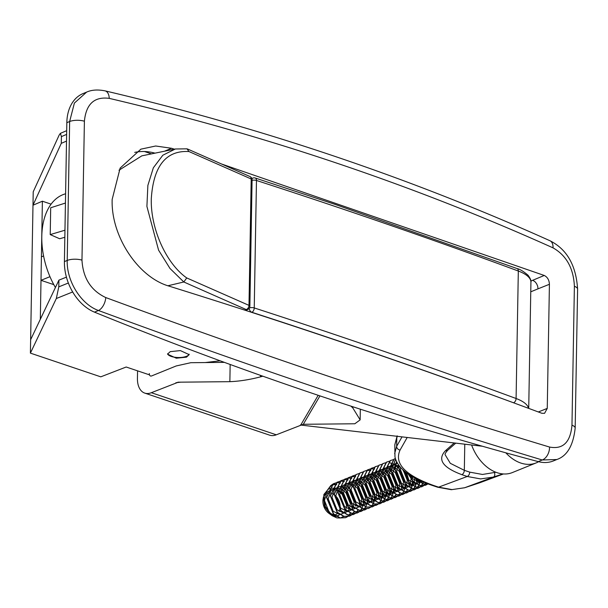 <?xml version="1.0" encoding="UTF-8"?>
<svg xmlns="http://www.w3.org/2000/svg" width="608" height="608" viewBox="0 0 608 608"><rect width="100%" height="100%" fill="white"/><g stroke="black" fill="none" stroke-linecap="round" stroke-linejoin="round"><path stroke-width="0.91" d="M170.21 351.652L180.394 350.596L189.187 354.646L186.512 357.147L176.328 358.211L167.542 354.152L170.21 351.652M174.443 149.18L171.54 148.276L155.678 146.004L140.866 149.165L120.148 168.074L112.168 199.378C110.77 236.01 138.145 277.4 169.13 286.148C298.634 326.481 422.879 368.858 541.857 413.28L544.57 413.326L547.253 408.409L549.419 284.286C549.184 280.014 547.458 277.073 544.259 275.462L221.57 164.008M30.636 339.712L58.908 280.151L58.786 286.862L56.324 298.52L30.4 353.126L33.22 191.801L59.174 135.06L60.397 133.35L61.408 136.618L61.294 143.328L32.984 205.215L42.385 201.21L51.11 204.151M66.515 141.102L61.294 143.328M149.5 374.862L126.19 367.012L100.776 376.838L30.4 353.126M58.908 280.151L66.432 277.134M575.176 428.085C573.268 445.497 567.15 455.977 556.822 459.526L542.252 459.982A10.822 7.212 -73.2 0 0 549.533 447.047C562.97 449.593 570.448 442.305 571.968 425.182A10.822 3.982 -179 0 1 575.176 428.085L577.6 289.172A10.822 3.982 -179 0 0 574.393 286.269C573.519 268.25 566.39 255.451 553.014 247.851A10.822 6.756 -65.8 0 0 549.883 240.707L549.883 240.707C409.108 177.399 260.84 127.452 105.07 90.866C97.766 89.422 91.603 89.84 86.587 92.127L83.144 93.533A43.297 30.484 -112.1 0 0 66.834 122.664L64.41 261.584L67.222 260.444L69.646 121.524L74.381 103.086L86.587 92.135M553.014 247.851C412.596 184.718 264.67 134.892 109.242 98.367A10.822 6.346 -76.8 0 0 105.07 90.866M109.242 98.367C94.369 96.406 86.085 104.021 84.398 121.212A10.822 3.982 -179 0 0 69.646 121.524L66.834 122.664M556.708 459.572L553.386 460.925A43.297 30.484 -112.1 0 1 538.232 461.616L542.252 459.982C401.455 417.536 253.528 367.711 98.481 310.506C81.062 304.38 66.477 281.002 67.222 260.444A10.822 3.982 -179 0 1 81.974 260.125C83.015 278.076 90.942 290.556 105.769 297.563C260.832 354.745 408.758 404.571 549.533 447.047M538.232 461.616A5206.844 3665.685 67.9 0 1 94.46 312.132L98.481 310.506A10.822 5.898 -69.8 0 0 105.769 297.563M94.46 312.132A43.297 30.484 -112.1 0 1 64.41 261.584M134.725 152.403A73.971 52.075 -112.1 0 1 155.025 153.155M43.578 255.953L41.412 256.834L42.385 201.21M40.326 319.291L41.002 280.318L53.793 284.628M49.962 276.678L41.002 280.318L41.412 256.834M482.387 446.242L300.39 425.015M55.419 287.5A63.506 38.904 -106.9 0 1 41.792 236.444A63.506 38.904 -106.9 0 1 64.646 194.066L65.596 193.762M65.436 203.049L50.692 207.761L50.221 234.597L59.66 238.754L64.836 237.272M64.957 230.204L50.221 234.597M244.811 310.148L246.232 309.556A3.61 2.523 -66.2 0 0 248.991 305.376L251.203 178.98L188.944 151.536L187.013 148.838L175.378 148.983L162.83 155.222L153.353 167.785L147.866 185.425L146.908 206.408L158.574 250.154L170.012 268.493L183.814 281.983L186.732 277.932L248.991 305.376A3.61 1.33 1 0 1 249.873 306.265L252.077 179.877A3.61 3.61 0 0 0 249.926 176.51L187.477 148.975M188.944 151.536C166.014 150.267 153.467 165.969 151.301 198.626C150.404 228.502 166.159 263.598 186.732 277.932M118.986 170.217L141.831 155.853L175.378 148.983M249.873 306.265A3.61 3.61 0 0 1 247.654 309.533L247.654 309.533A3.61 2.531 67.3 0 1 246.232 309.556L183.814 281.983M183.738 281.998L167.937 285.76M151.468 153.885L144.491 151.521M189.118 354.19A10.822 3.982 1 0 1 186.04 356.478A10.822 3.982 1 0 1 174.716 357.238A10.822 3.982 1 0 1 167.603 353.757M330.433 493.02A11.43 8.048 67.9 0 0 327.013 493.445M326.777 493.559A11.43 8.048 67.9 0 0 323.623 497.23M323.479 497.61A11.43 8.048 67.9 0 0 323.319 498.127M323.076 499.198A11.43 8.048 67.9 0 0 328.784 513.243L330.288 514.338L324.604 506.616L323.486 496.827L323.076 499.198M331.725 514.702A11.43 8.048 67.9 0 0 332.052 514.786A11.43 8.048 67.9 0 0 334.4 514.915M334.028 488.285L331.907 488.171M331.702 488.186L328.335 489.204M328.069 489.356L323.76 495.581M336.399 516.39L334.453 516.344L331.596 515.234M332.211 515.736L330.744 514.664L324.809 506.32L323.897 494.486L325.272 506.35L332.211 515.736L336.855 517.894L340.092 518.001M323.813 494.973L330.866 485.465M331.102 485.366L333.906 484.69M334.073 484.675L336.52 484.713M332.188 484.424L323.897 494.486M334.362 484.204L332.751 484.31A18.042 12.7 -112.1 0 1 334.332 484.234M334.468 484.242A18.042 12.7 -112.1 0 1 336.414 484.515A18.042 12.7 -112.1 0 1 336.619 484.568M415.978 478.618L417.194 479.94L423.768 483.93L428.321 484.021M415.416 478.329L416.959 480.039L423.533 484.029L428.374 484.036M408.546 474.21L413.394 481.483L419.968 485.473L425.63 485.207L427.325 484.264M408.158 473.944L413.159 481.582L419.733 485.572L425.387 485.298L427.188 484.287M403.028 469.862L409.594 483.026L416.176 487.016L421.83 486.75L423.525 485.807M402.732 469.581L409.359 483.124L415.933 487.114L421.587 486.841L423.396 485.83M399.008 465.477L398.909 467.932L405.794 484.568L412.376 488.558L418.03 488.292L419.725 487.35M398.81 465.211L398.673 468.023L405.559 484.667L412.14 488.657L417.795 488.384L419.596 487.373M396.621 461.639L395.109 469.475L401.994 486.111L408.576 490.101L414.23 489.835L415.925 488.893M396.522 461.434L394.873 469.566L401.759 486.21L408.34 490.2L413.995 489.926L415.796 488.916M395.603 459.207L391.316 471.018L398.202 487.654L404.776 491.644L410.43 491.378L412.125 490.436M395.572 459.116L391.073 471.109L397.959 487.753L404.54 491.743L410.195 491.469L411.996 490.458M395.39 458.554L394.189 459.063L387.516 472.56L394.402 489.197L400.976 493.187L406.63 492.921L408.325 491.978M394.835 458.766L393.954 459.162L387.281 472.652L394.166 489.296L400.74 493.286L406.395 493.012L408.196 492.001M393.011 459.709L390.389 460.606L383.716 474.103L390.602 490.74L397.176 494.73L402.83 494.464L404.525 493.521M391.035 460.309L390.154 460.704L383.481 474.194L390.366 490.838L396.94 494.828L402.595 494.555L404.396 493.544M389.211 461.252L386.589 462.148L379.916 475.646L386.802 492.282L393.384 496.272L399.038 496.006L400.733 495.064M387.235 461.852L386.354 462.247L379.681 475.737L386.566 492.381L393.14 496.371L398.795 496.098L400.596 495.087M385.411 462.794L382.789 463.691L376.116 477.189L383.002 493.825L389.584 497.815L395.238 497.549L396.933 496.607M383.435 463.395L382.554 463.79L375.881 477.28L382.766 493.924L389.34 497.914L395.002 497.64L396.804 496.63M381.611 464.337L378.989 465.234L372.316 478.732L379.202 495.368L385.784 499.358L391.438 499.092L393.133 498.15M379.643 464.938L378.754 465.333L372.081 478.823L378.966 495.467L385.548 499.457L391.202 499.183L393.004 498.172M377.811 465.88L375.197 466.777L368.524 480.274L375.41 496.911L381.984 500.901L387.638 500.635L389.333 499.692M375.843 466.48L374.954 466.876L368.281 480.366L375.166 497.01L381.748 501L387.402 500.726L389.204 499.715M374.011 467.423L371.397 468.32L364.724 481.817L371.61 498.454L378.184 502.444L383.838 502.178L385.533 501.235M372.043 468.023L371.154 468.418L364.481 481.908L371.366 498.552L377.948 502.542L383.602 502.269L385.404 501.258M374.574 469.019L372.491 468.776M372.354 468.776L370.34 468.943M370.211 468.966L367.597 469.862L360.924 483.36L367.81 499.996L374.384 503.986L380.038 503.72L381.733 502.778M374.338 469.118L372.392 468.882M372.256 468.874L370.234 469.019M370.105 469.042L367.361 469.961L360.688 483.451L367.574 500.095L374.148 504.085L379.802 503.812L381.604 502.801M370.781 470.562L368.691 470.318M368.554 470.318L366.548 470.486M366.419 470.508L363.797 471.405L357.124 484.903L364.01 501.539L370.584 505.529L376.246 505.263L377.94 504.321M370.538 470.66L368.592 470.425M368.456 470.417L366.434 470.562M366.305 470.584L363.561 471.504L356.888 484.994L363.774 501.638L370.348 505.628L376.002 505.354L377.804 504.344M362.619 472.051L359.997 472.948L353.324 486.446L360.21 503.082L366.791 507.072L372.446 506.806L374.14 505.864M362.505 472.127L359.761 473.047L353.088 486.537L359.974 503.181L366.548 507.171L372.202 506.897L374.011 505.886M358.819 473.594L356.197 474.491L349.524 487.988L356.41 504.625L362.991 508.615L368.646 508.349L370.34 507.406M358.712 473.67L355.961 474.59L349.288 488.08L356.174 504.724L362.756 508.714L368.41 508.44L370.211 507.429M355.019 475.137L352.397 476.034L345.724 489.531L352.61 506.168L359.191 510.158L364.846 509.892L366.54 508.949M354.912 475.213L352.161 476.132L345.488 489.622L352.374 506.266L358.956 510.256L364.61 509.983L366.411 508.972M355.581 476.733L353.499 476.49M353.362 476.49L351.348 476.657M351.219 476.68L348.604 477.576L341.932 491.074L348.817 507.71L355.391 511.7L361.046 511.434L362.74 510.492M355.346 476.832L353.4 476.596M353.263 476.588L351.242 476.733M351.112 476.756L348.361 477.675L341.688 491.165L348.574 507.809L355.156 511.799L360.81 511.526L362.611 510.515M351.781 478.276L349.699 478.032M349.562 478.032L347.548 478.2M347.419 478.222L344.804 479.119L338.132 492.617L345.017 509.253L351.591 513.243L357.246 512.977L358.94 512.035M351.546 478.374L349.6 478.139M349.463 478.131L347.442 478.276M347.312 478.298L344.569 479.218L337.896 492.708L344.782 509.352L351.356 513.342L357.01 513.068L358.811 512.058M348.08 479.841L345.899 479.575M345.762 479.575L343.756 479.742M343.626 479.765L341.004 480.662L334.332 494.16L341.217 510.796L347.791 514.786L353.446 514.52L355.14 513.578M347.996 479.97L345.8 479.682M345.663 479.674L343.642 479.818M343.512 479.841L340.769 480.761L334.096 494.251L340.982 510.895L347.556 514.885L353.21 514.611L355.011 513.6M344.28 481.384L342.099 481.118M341.962 481.118L339.956 481.285M339.826 481.308L337.204 482.205L330.532 495.702L337.417 512.339L343.999 516.329L349.653 516.063L351.348 515.12M344.196 481.513L342.008 481.224M341.863 481.217L339.842 481.361M339.712 481.384L336.969 482.304L330.296 495.794L337.182 512.438L343.756 516.428L349.41 516.154L351.211 515.143M340.48 482.927L338.306 482.661M338.162 482.661L336.156 482.828M336.026 482.851L333.404 483.748L326.732 497.245L333.617 513.882L340.199 517.872L345.853 517.606L347.548 516.663M340.396 483.056L338.208 482.767M338.063 482.76L336.049 482.904M335.92 482.927L333.169 483.846L326.496 497.336L333.382 513.98L339.956 517.97L345.618 517.697L347.419 516.686M336.688 484.47L334.506 484.204M427.432 484.188L427.857 483.846M427.295 484.204L427.774 483.816M423.632 485.731L425.129 484.318M425.228 484.204L425.995 483.132M423.495 485.746L424.984 484.302M425.076 484.188L425.851 483.079M419.832 487.274L421.329 485.86M421.428 485.746L422.697 483.77M422.773 483.618L423.396 482.076M419.702 487.289L421.184 485.845M421.283 485.731L422.537 483.717M422.613 483.558L423.214 482M416.032 488.817L417.536 487.403M417.628 487.289L418.897 485.313M418.973 485.161L419.938 482.425M415.902 488.832L417.392 487.388M417.483 487.274L418.737 485.26M418.813 485.1L419.748 482.311M412.232 490.36L413.736 488.946M413.828 488.832L415.097 486.856M415.173 486.704L416.138 483.968M416.541 481.422L416.602 479.682M416.602 479.324L416.586 478.937M412.102 490.375L413.592 488.931M413.683 488.817L414.937 486.803M415.013 486.643L415.956 483.854M416.32 481.323L416.358 479.423M408.432 491.902L409.936 490.489M410.028 490.375L411.304 488.399M411.38 488.247L412.338 485.511M412.741 482.965L412.809 481.224M412.612 478.511L412.262 476.566M408.302 491.918L409.792 490.474M409.883 490.36L411.137 488.346M411.213 488.186L412.156 485.397M412.201 485.169L412.566 480.966M412.315 478.177L411.958 476.391M404.639 493.445L406.136 492.032M406.228 491.918L407.504 489.942M408.941 484.508L409.009 482.767M408.812 480.054L406.63 472.842M404.502 493.46L405.992 492.016M406.083 491.902L407.345 489.888M408.72 484.409L408.766 482.509M408.515 479.72L406.174 472.5M400.839 494.988L402.336 493.574M402.428 493.46L403.704 491.484M403.78 491.332L404.746 488.596M404.791 488.384L405.209 484.31M405.202 483.953L405.133 482.706L398.932 468.502M398.681 468.228L395.451 465.378M395.253 465.242L392.578 463.744M392.411 463.676L390.017 462.901M397.039 496.531L398.536 495.117M398.635 495.003L399.904 493.027M401.348 487.593L401.409 485.853M401.219 483.14L396.644 471.914M394.881 469.771L393.429 468.335M393.239 498.074L394.744 496.66M394.835 496.546L396.104 494.57M397.548 489.136L397.609 487.396M397.609 487.038L392.844 473.457M391.081 471.314L389.629 469.878M387.661 468.327L387.136 467.985M393.11 498.089L394.6 496.645M394.691 496.531L395.945 494.517M397.328 489.037L397.366 487.137M397.358 486.765L392.874 473.928M391.096 471.679L389.553 470.128M387.615 468.563L386.688 467.955M389.439 499.616L390.944 498.203M393.748 490.679L393.809 488.938M393.619 486.225L389.044 475M387.281 472.857L385.829 471.42M389.31 499.632L390.8 498.188M390.891 498.074L392.145 496.06M392.221 495.9L393.163 493.111M396.864 491.5L393.239 492.906L393.566 488.68M393.315 485.891L389.074 475.471M387.296 473.222L385.753 471.671M385.639 501.159L387.144 499.746M387.235 499.632L388.512 497.656M388.588 497.504L389.546 494.768M389.599 494.555L390.017 490.481M390.009 490.124L385.244 476.543M383.481 474.4L382.029 472.963M385.51 501.174L387 499.73M387.091 499.616L388.345 497.602M388.421 497.443L389.363 494.654M389.409 494.426L389.774 490.223M389.758 489.85L385.274 477.014M383.496 474.764L381.961 473.214M381.839 502.702L383.344 501.288M383.435 501.174L384.712 499.198M384.788 499.046L385.746 496.31M385.799 496.098L386.217 492.024M386.209 491.667L381.444 478.086M379.681 475.942L378.229 474.506M381.71 502.717L383.2 501.273M383.291 501.159L384.545 499.145M384.621 498.986L385.563 496.196M389.264 494.585L385.639 495.991L385.974 491.766M385.958 491.393L381.474 478.557M379.696 476.307L378.161 474.757M378.047 504.245L379.544 502.831M379.635 502.717L380.912 500.741M380.988 500.589L381.953 497.853M381.999 497.64L382.417 493.567M382.409 493.21L377.644 479.628M375.888 477.485L372.658 474.635M377.91 504.26L379.4 502.816M379.491 502.702L380.752 500.688M380.821 500.528L381.763 497.739M381.809 497.511L382.174 493.308M382.158 492.936L377.674 480.1M375.896 477.85L372.613 474.871M374.247 505.788L375.744 504.374M378.556 496.85L378.617 495.11M378.419 492.396L373.844 481.171M372.088 479.028L370.637 477.592M374.11 505.803L375.6 504.359M378.328 496.751L378.374 494.851M378.123 492.062L373.882 481.642M372.096 479.393L370.561 477.842M370.447 507.33L371.944 505.917M372.043 505.803L373.312 503.827M373.388 503.675L374.353 500.939M374.406 500.726L374.817 496.652M374.809 496.295L370.052 482.714M368.288 480.571L366.837 479.134M370.318 507.346L371.8 505.902M371.898 505.788L373.152 503.774M373.228 503.614L374.163 500.825M376.086 497.861L374.232 500.612L374.574 496.394M374.566 496.022L370.082 483.185M368.304 480.936L366.761 479.385M362.847 510.416L364.352 509.002M364.443 508.888L365.72 506.912M365.788 506.76L366.753 504.024M367.156 501.478L367.224 499.738M367.027 497.025L360.939 483.93M360.688 483.656L359.237 482.22M362.718 510.431L364.207 508.987M364.298 508.873L365.552 506.859M366.936 501.38L366.981 499.48M366.723 496.69L362.482 486.271M360.704 484.021L359.161 482.471M359.047 511.959L360.552 510.545M360.643 510.431L361.92 508.455M361.996 508.303L362.953 505.567M363.356 503.021L363.424 501.281M363.227 498.568L358.652 487.342M356.888 485.199L355.437 483.763M353.468 482.212L352.944 481.87M358.918 511.974L360.407 510.53M360.498 510.416L361.752 508.402M363.136 502.922L363.181 501.022M362.93 498.233L358.682 487.814M356.904 485.564L355.368 484.014M353.423 482.448L352.496 481.84M355.254 513.502L356.752 512.088M356.843 511.974L358.12 509.998M359.556 504.564L359.624 502.824M359.427 500.11L354.852 488.885M353.088 486.742L349.866 483.892M349.668 483.755L349.144 483.413M355.118 513.517L356.607 512.073M356.698 511.959L357.96 509.945M359.336 504.465L359.381 502.565M359.13 499.776L354.882 489.356M353.104 487.107L351.568 485.556M349.623 483.991L348.703 483.383M351.454 515.044L352.952 513.631M353.05 513.517L354.32 511.541M355.764 506.107L355.824 504.366M355.627 501.653L349.547 488.558M349.296 488.285L346.066 485.435M345.868 485.298L345.344 484.956M351.318 515.06L352.807 513.616M352.898 513.502L354.16 511.488M355.536 506.008L355.581 504.108M355.33 501.319L351.082 490.899M349.304 488.65L347.768 487.099M345.83 485.534L344.903 484.926M347.654 516.587L349.152 515.174M349.25 515.06L350.52 513.084M351.964 507.65L352.024 505.909M351.834 503.196L345.747 490.101M345.496 489.828L342.266 486.978M342.076 486.841L341.552 486.499M347.525 516.602L349.007 515.158M349.106 515.044L350.36 513.03M351.743 507.551L351.781 505.651M351.53 502.862L347.29 492.442M345.504 490.192L343.968 488.642M342.03 487.076L341.103 486.468M334.696 514.87A11.43 8.048 67.9 0 0 337.888 513.106M339.051 511.442A11.43 8.048 67.9 0 0 339.758 509.565M339.826 509.268A11.43 8.048 67.9 0 0 334.347 494.752M334.104 494.57A11.43 8.048 67.9 0 0 332.47 493.635M410.392 475.426L412.946 478.861L419.452 482.114M420.812 480.958L419.816 482.098L422.15 481.544M404.518 471.162L409.146 480.404L415.659 483.656M416.032 483.649L419.657 482.243M400.558 467.354L400.414 469.566L405.346 481.946L411.859 485.199M414.078 482.433L412.224 485.184L415.857 483.786M416.016 483.641L417.871 480.89M417.962 480.662L418.251 479.758M398.255 464.421L396.614 471.109L401.546 483.489L408.059 486.742M410.278 483.976L408.424 486.727L412.057 485.328M414.162 482.205L414.861 478.032M397.32 462.939L395.686 464.299M395.39 464.634L392.821 472.652L397.754 485.032L404.259 488.285M406.478 485.518L404.624 488.27L408.257 486.871M410.362 483.748L411.054 479.142M411.038 478.686L410.537 475.517M397.541 463.311L395.914 463.501M395.686 463.554L391.894 465.842M391.59 466.176L389.021 474.194L393.954 486.575L400.459 489.828M402.678 487.061L400.824 489.812L404.457 488.414M406.562 485.29L407.261 480.685M407.238 480.229L403.165 469.984M400.687 467.499L398.947 466.306M398.719 466.184L395.519 465.014M395.314 464.976L392.114 465.044M391.894 465.097L388.094 467.385M387.798 467.719L385.221 475.737L390.154 488.118L396.659 491.37M397.039 491.363L400.657 489.957M402.77 486.833L403.461 482.228M403.438 481.772L399.22 471.352M398.916 470.995L395.147 467.848M394.919 467.727L391.727 466.556M391.514 466.518L388.314 466.587M388.094 466.64L384.294 468.928M383.998 469.262L381.421 477.28L386.354 489.66L392.859 492.913M397.024 491.355L398.878 488.604M398.97 488.376L399.661 483.77M399.638 483.314L395.42 472.895M395.116 472.538L391.347 469.391M391.126 469.27L387.927 468.099M387.714 468.061L384.514 468.13M384.294 468.183L380.494 470.47M380.198 470.805L377.621 478.823L382.554 491.203L389.067 494.456M391.286 491.69L389.424 494.441L393.064 493.042M393.224 492.898L395.078 490.147M395.17 489.919L395.861 485.313M395.838 484.857L391.62 474.438M391.316 474.08L387.547 470.934M387.326 470.812L384.127 469.642M383.914 469.604L380.722 469.672M380.494 469.726L376.694 472.013M376.398 472.348L373.821 480.366L378.754 492.746L385.267 495.999M391.37 491.462L392.061 486.856M392.046 486.4L387.828 475.98M387.516 475.623L383.747 472.477M383.526 472.355L380.327 471.185M380.122 471.147L376.922 471.215M376.694 471.268L372.894 473.556M372.598 473.89L370.021 481.908L374.961 494.289L381.467 497.542M383.686 494.775L381.832 497.526L385.464 496.128M385.632 495.984L387.486 493.232M387.57 493.004L388.261 488.399M388.246 487.943L384.028 477.523M383.716 477.166L379.947 474.02M379.726 473.898L376.527 472.728M376.322 472.69L373.122 472.758M372.894 472.811L369.094 475.099M368.798 475.433L366.229 483.451L371.161 495.832L377.667 499.084M378.047 499.077L381.664 497.671M383.77 494.547L384.461 489.942M384.446 489.486L380.228 479.066M379.924 478.709L376.154 475.562M375.926 475.441L372.727 474.27M372.522 474.232L369.322 474.301M369.094 474.354L365.302 476.642M365.005 476.976L362.429 484.994L367.361 497.374L373.867 500.627M374.247 500.62L377.864 499.214M378.032 499.069L379.886 496.318M379.977 496.09L380.669 491.484M380.646 491.028L376.428 480.609M376.124 480.252L372.354 477.105M372.126 476.984L368.934 475.813M368.722 475.775L365.522 475.844M365.302 475.897L361.502 478.184M361.205 478.519L358.629 486.537L363.561 498.917L370.067 502.17M370.447 502.162L374.064 500.756M376.177 497.633L376.869 493.027M376.846 492.571L372.628 482.152M372.324 481.794L368.554 478.648M368.334 478.526L365.134 477.356M364.922 477.318L361.722 477.386M361.502 477.44L357.702 479.727M357.405 480.062L354.829 488.08L359.761 500.46L366.274 503.713M366.647 503.705L370.272 502.299M370.432 502.155L372.286 499.404M372.377 499.176L373.069 494.57M373.046 494.114L368.828 483.694M368.524 483.337L364.754 480.191M364.534 480.069L361.334 478.899M361.122 478.861L357.922 478.929M357.702 478.982L353.902 481.27M353.605 481.604L351.029 489.622L355.961 502.003L362.474 505.256M362.847 505.248L366.472 503.842M366.632 503.698L368.486 500.946M368.577 500.718L369.269 496.113M369.254 495.657L365.036 485.237M364.724 484.88L360.954 481.734M360.734 481.612L357.534 480.442M357.329 480.404L354.13 480.472M353.902 480.525L350.102 482.813M349.805 483.147L347.229 491.165L352.161 503.546L358.674 506.798M359.047 506.791L362.672 505.385M362.839 505.24L364.694 502.489M364.777 502.261L365.469 497.656M365.454 497.2L361.236 486.78M360.924 486.423L357.154 483.276M356.934 483.155L353.734 481.984M353.529 481.946L350.33 482.015M350.102 482.068L346.302 484.356M346.005 484.69L343.436 492.708L348.369 505.088L354.874 508.341M355.254 508.334L358.872 506.928M359.039 506.783L360.894 504.032M360.977 503.804L361.669 499.198M361.654 498.742L357.436 488.323M357.124 487.966L353.362 484.819M353.134 484.698L349.934 483.527M349.729 483.489L346.53 483.558M346.302 483.611L342.509 485.898M342.205 486.233L339.636 494.251L344.569 506.631L351.074 509.884M351.454 509.876L355.072 508.47M338.413 487.776L335.836 495.794L340.769 508.174L347.274 511.427M347.654 511.419L351.272 510.013M351.439 509.869L353.294 507.118M353.385 506.89L354.076 502.284M354.054 501.828L349.836 491.408M349.532 491.051L345.762 487.905M345.534 487.783L342.342 486.613M342.129 486.575L338.93 486.643M338.709 486.696L334.909 488.984M334.613 489.318L332.036 497.336L336.969 509.717L343.474 512.97M343.854 512.962L347.48 511.556M347.639 511.412L349.494 508.66M349.585 508.432L350.276 503.827M350.254 503.371L346.036 492.951M345.732 492.594L341.962 489.448M341.742 489.326L338.542 488.156M338.329 488.118L335.13 488.186M334.909 488.239L331.109 490.527M330.813 490.861L328.236 498.879L333.169 511.26L339.682 514.512M340.054 514.505L343.68 513.099M343.839 512.954L345.694 510.203M345.785 509.975L346.476 505.37M346.454 504.914L342.236 494.494M341.932 494.137L338.162 490.99M337.942 490.869L334.742 489.698M334.529 489.66L331.337 489.729M331.109 489.782L327.309 492.07M327.013 492.404L324.436 500.422L329.369 512.802L335.882 516.055M336.254 516.048L339.104 515.204L336.703 516.336M340.45 517.94L343.687 516.405M347.434 506.19L342.061 493.141M341.78 492.837L338.253 489.911M334.066 516.093L336.148 516.23M517.074 268.561C519.825 269.146 523.48 271.366 528.04 275.219C530.351 278.388 531.316 280.721 530.928 282.218A41.078 15.116 -179 0 0 518.32 271.031A3.61 2.31 -69.7 0 0 517.074 268.561L334.772 204.288L255.261 178.015A3.61 2.143 108 0 1 256.47 180.47L254.243 307.937A3.61 2.143 108 0 1 251.864 312.276A3.61 2.538 -112.1 0 1 249.212 308.286M502.869 473.921L493.316 477.082L480.654 478.922L467.24 476.482L461.844 474.658C442.609 467.499 437.144 459.511 445.451 450.718A3.61 3.162 48.4 0 0 447.952 450.042C445.687 452.496 444.752 454.07 445.155 454.761L450.3 463.311L464.322 470.326L469.726 472.142L482.471 474.46L495.877 472.256M479.142 482.972A3.61 2.561 -108.3 0 0 479.203 482.95L464.603 487.768L451.364 489.698L437.547 487.198A3.61 2.189 -71.4 0 0 438.596 487.152L452.002 489.592L464.664 487.745L479.271 482.927A36.161 25.452 67.9 0 0 479.902 482.706L479.203 482.95A3.61 2.561 -108.3 0 0 479.271 482.927L503.356 473.959M255.261 178.015A3.61 3.61 0 0 0 252.791 178.106A3.61 2.538 67.9 0 0 251.94 178.805M394.653 453.659L396.659 446.34A3.61 3.321 29.5 0 0 400.094 450.019C393.961 463.41 405.05 475.198 433.367 485.389L438.596 487.152L467.24 476.482A3.61 2.189 -71.4 0 0 467.294 476.459A3.61 2.189 -71.4 0 0 469.726 472.142M397.267 436.316L394.805 444.79L394.964 456.836C396.279 462.749 400.148 468.069 406.577 472.804C413.075 477.637 421.663 481.848 432.318 485.435A3.61 2.189 -71.4 0 0 433.367 485.389M394.805 444.79L397.153 435.837M514.125 402.998A37.468 13.794 -179 0 0 513.54 402.777A5203.234 1915.048 -179 0 0 331.337 338.534A5203.234 1915.048 -179 0 0 251.864 312.276L251.659 312.36M260.505 375.379L260.482 376.861C249.645 379.688 239.438 381.292 229.862 381.672L230.158 364.473M149.302 373.548A3.61 2.189 108.6 0 0 150.526 376.002A3.61 2.189 108.6 0 0 151.62 375.934L176.183 365.963L190.798 362.702L224.382 362.368M205.177 362.558L220.126 360.802M360.331 409.192L360.149 419.877L354.821 423.768L303.286 424.285L276.29 434.804A21.652 13.148 -71.4 0 1 269.732 435.191L144.765 393.102A21.652 13.148 108.6 0 0 151.324 392.707L178.326 382.189L229.862 381.672M177.779 382.227L178.326 382.189M137.568 370.842L137.431 378.366A21.652 13.148 108.6 0 0 144.765 393.102M360.149 419.877L352.845 407.976L350.96 406.152M260.482 376.861L262.823 376.2M505.826 452.816A38.973 27.436 67.9 0 0 536.112 462.924A38.973 27.436 67.9 0 0 538.582 461.708M536.112 462.924L512.369 472.56A38.973 27.436 -112.1 0 1 471.595 444.98M544.259 275.462L530.868 281.048M549.419 284.286L538.027 288.83L537.662 286.125L536.522 283.548L534.782 281.504L532.714 280.288M58.786 286.862L68.362 283.016M72.671 291.962L56.324 298.52M66.629 134.391L61.408 136.618M84.398 121.212L81.974 260.125M571.968 425.182L574.393 286.269M171.54 148.276L164.532 151.21M547.253 408.409L538.331 411.966M530.761 291.817L538.027 288.83M252.077 179.877A3.61 1.33 1 0 0 251.203 178.98A3.61 2.523 -66.2 0 0 249.926 176.51M513.54 402.777A3.61 2.31 -69.7 0 0 516.093 398.506L518.32 271.031A5206.844 1916.378 -179 0 0 335.996 206.743A5206.844 1916.378 -179 0 0 256.47 180.47A3.61 1.33 -179 0 0 252.069 180.333M461.844 474.658A3.61 2.189 -71.4 0 0 461.89 474.643A3.61 2.189 -71.4 0 0 464.322 470.326L464.778 444.19M464.603 487.768A3.61 2.561 -108.3 0 0 464.664 487.745L493.316 477.082A3.61 2.561 -108.3 0 0 493.369 477.06A3.61 2.561 -108.3 0 0 494.494 472.712M249.44 307.922A3.61 1.33 -179 0 1 254.243 307.937A5206.844 1916.378 1 0 1 333.769 334.21A5206.844 1916.378 1 0 1 516.093 398.506A41.078 15.116 1 0 1 528.557 408.333M407.193 437.471L400.094 450.019M396.971 436.278A3.61 3.268 -152.7 0 0 396.819 437.182L396.659 446.34L402.017 436.863M445.451 450.718L454.214 442.951M175.887 382.736L180.72 382.166M151.324 392.707L276.29 434.804M300.846 424.832L318.189 395.299M303.286 424.285L319.96 395.899M352.845 407.976L352.868 406.767M60.397 133.35L66.698 130.667M577.6 289.172C576.126 265.346 566.892 249.196 549.883 240.707M247.654 309.533L245.594 310.399M432.318 485.435L437.547 487.198M479.902 482.706L503.394 473.966M447.952 450.042L455.749 443.133M530.928 282.218L528.724 408.394"/></g></svg>
